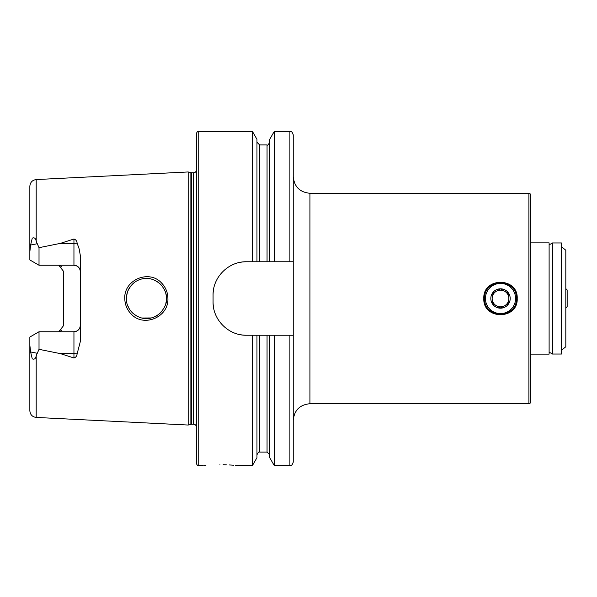 <?xml version="1.0" encoding="UTF-8"?>
<svg xmlns="http://www.w3.org/2000/svg" width="597" height="597" viewBox="0 0 597 597"><rect width="100%" height="100%" fill="white"/><g stroke="black" fill="none" stroke-linecap="round" stroke-linejoin="round"><path stroke-width="0.9" d="M161.63 283.082C165.712 287.366 167.809 292.508 167.914 298.5C168.854 317.201 143.571 327.857 131.116 313.97C127.004 309.656 124.892 304.5 124.78 298.5C123.81 279.732 149.317 269.15 161.63 283.082M166.473 298.5C166.75 293.918 164.802 289.202 160.63 284.351C153.75 278.441 146.675 276.896 139.414 279.724C135.459 281.112 132.094 283.896 129.318 288.067C127.489 290.978 126.512 294.455 126.385 298.5C126.183 303.463 128.146 308.194 132.273 312.686C139.198 318.738 146.481 320.171 154.123 317.007C160.317 315.373 167.832 304.216 166.473 298.5M517.211 298.5C518.248 320.044 482.772 320.052 483.809 298.5C482.764 276.986 518.226 276.918 517.211 298.5A16.701 16.701 0 0 0 516.89 295.224M528.905 403.721A1.672 1.672 0 0 0 530.576 402.05L530.576 194.95A1.672 1.672 0 0 0 528.905 193.279L528.905 403.721L309.94 403.721L309.94 193.279C299.798 192.286 294.231 186.719 293.239 176.578L293.239 261.755L274.239 261.755L274.239 131.482L289.896 131.482C290.918 132.161 291.605 130.198 293.239 134.825L293.239 172.705M205.913 465.272L204.547 465.391M219.92 464.682C198.376 465.593 198.376 465.593 219.92 464.682C241.464 465.593 241.464 465.593 219.92 464.682M77.103 243.083A6.343 2.172 0 0 1 73.946 243.367L73.946 265.247C77.871 265.695 79.983 267.807 80.289 271.59A6.343 6.343 0 0 0 73.946 265.247L39.021 265.247L39.021 247.68L60.416 243.367L73.946 239.016C75.841 239.621 76.894 240.979 77.103 243.083L79.17 248.949L80.289 255.292L80.289 341.708L77.103 353.917A6.343 2.172 0 0 0 73.946 353.633L73.946 357.984C75.841 357.379 76.894 356.021 77.103 353.917M165.824 303.545L166.369 300.507M126.661 295.202L126.683 301.925M127.474 305.007L129.191 308.731M130.586 310.783L132.653 313.059M136.235 315.761L138.176 316.761M141.877 318.014L151.213 317.962M154.183 316.985L158.212 314.709M159.66 313.559L162.026 311.089M188.182 298.5L188.182 171.958L190.876 172.682L190.876 424.318L188.182 425.042L188.182 298.5M196.532 298.5L196.532 133.153C197.271 131.683 197.831 131.131 198.204 131.482L198.204 465.518C197.831 465.869 197.271 465.317 196.532 463.847L196.532 298.5M274.239 261.755L246.471 261.755C228.561 261.374 212.681 277.187 213.069 295.157L213.069 301.843C212.681 319.731 228.479 335.633 246.471 335.245L293.239 335.245L293.239 134.825M252.449 261.755L252.449 131.482L198.204 131.482M80.289 325.41A6.343 6.343 0 0 1 73.946 331.753C77.871 331.305 79.983 329.193 80.289 325.41A6.343 6.343 0 0 1 73.946 331.753L39.021 331.753L39.021 349.32L60.416 353.633L73.946 357.984M61.789 266.986A6.343 6.343 0 0 0 58.76 265.247L63.588 271.411L63.588 325.589L58.76 331.753A6.343 6.343 0 0 0 61.789 330.014A6.343 6.343 0 0 1 58.76 331.753M39.021 265.247L29.85 259.949L29.85 251.77L30.596 245.031L32.26 238.151C34.35 237.263 35.663 238.293 36.193 241.24L39.021 247.68M36.193 355.76L36.193 417.43C32.313 416.885 30.201 414.654 29.85 410.751L29.85 345.23L30.596 351.969L32.26 358.849C34.35 359.737 35.663 358.707 36.193 355.76L39.021 349.32M39.021 331.753L29.85 337.051L29.85 345.23M29.85 251.77L29.85 186.249C30.201 182.346 32.313 180.115 36.193 179.57L188.182 171.958M269.725 261.755L269.725 139.302L274.239 131.482M256.964 261.755L256.964 139.302L252.449 131.482M289.896 335.245L289.896 465.518C290.888 464.876 291.649 466.742 293.239 462.175L293.239 335.245M289.896 465.518L274.239 465.518L274.239 335.245M274.239 465.518L269.725 457.698L269.725 335.245M252.449 335.245L252.449 465.518L256.964 457.698L256.964 335.245M252.449 465.518L235.487 465.406M233.725 465.257L231.733 465.1M231.703 465.1L229.293 464.944M226.285 464.802L223.144 464.712M148.16 278.53L144.728 278.53M131.049 285.65L128.295 289.963M127.46 292.037L126.467 296.746M127.482 291.963L128.795 288.978M130.594 286.217L132.795 283.806M136.347 281.18L137.235 280.687M141.825 278.993L144.593 278.545M147.981 278.515L151.175 279.03M154.354 280.09L157.586 281.851M158.235 282.299L162.138 286.053M166.25 295.508L165.705 293M246.471 261.755A33.402 33.402 0 0 0 239.942 262.396M213.719 288.605A33.402 33.402 0 0 0 213.069 295.157M213.069 301.843A33.402 33.402 0 0 0 213.711 308.365M239.912 334.596A33.402 33.402 0 0 0 246.471 335.245M484.13 295.246A16.701 16.701 0 0 0 483.809 298.5M530.576 354.118L549.113 354.118L549.113 242.882L530.576 242.882M561.471 246.725L565.814 250.233L565.814 346.767L561.471 350.275M552.449 354.036L561.471 354.036L561.471 242.964L552.449 242.964L552.449 354.036L549.113 352.103M565.814 288.62L567.15 289.955L567.15 306.657L565.814 307.992M504.681 305.731A8.351 8.351 0 0 0 508.86 298.5L508.86 293.679L500.51 288.858L492.159 293.679L492.159 298.5A8.351 8.351 0 0 0 504.681 305.731L508.86 303.321L508.86 298.5L508.86 303.321L500.51 308.142L496.331 305.731M492.398 303.455L492.159 298.5L492.159 303.321L500.749 308.007M490.824 298.5A9.686 9.686 0 0 0 500.51 308.186A9.686 9.686 0 0 0 510.196 298.5A9.686 9.686 0 0 0 500.51 288.814A9.686 9.686 0 0 0 490.824 298.5M492.159 293.679L496.331 291.269A8.351 8.351 0 0 0 492.159 298.5L492.159 293.814M500.749 288.993L504.681 291.269A8.351 8.351 0 0 0 496.331 291.269M508.622 293.545L508.86 298.5A8.351 8.351 0 0 0 504.681 291.269M191.741 172.794L193.54 172.794L193.54 424.206L191.741 424.206L191.741 172.794L190.876 172.682M36.193 241.24L36.193 179.57M289.896 261.755L289.896 131.482M267.053 261.755L267.053 144.929C267.441 145.698 268.329 144.81 269.725 142.25M259.635 261.755L259.635 144.929L256.964 142.25M269.725 454.75L267.053 452.071L267.053 335.245M267.053 452.071L259.635 452.071L259.635 335.245M60.416 243.367L73.946 243.367L73.946 239.016M36.969 243.777L30.596 245.031M73.946 331.753L73.946 353.633L60.416 353.633M36.969 353.223L30.596 351.969M515.577 298.5A15.067 15.067 0 0 0 500.51 283.433A15.067 15.067 0 0 0 485.443 298.5A15.067 15.067 0 0 0 500.51 313.567A15.067 15.067 0 0 0 515.577 298.5M191.741 424.206L190.876 424.318M193.54 424.206L195.1 424.594L196.532 426.086M309.94 403.721C299.798 404.714 294.231 410.281 293.239 420.422M528.905 193.279L309.94 193.279M36.193 417.43L188.182 425.042M267.053 144.929L259.635 144.929M259.635 452.071C259.255 451.302 258.367 452.19 256.964 454.75M203.219 465.518L198.204 465.518M193.54 172.794L195.1 172.406L196.532 170.914M549.113 244.897L552.449 242.964M484.645 298.5C483.66 278.03 517.36 278.03 516.375 298.5C517.36 318.97 483.66 318.97 484.645 298.5"/></g></svg>
